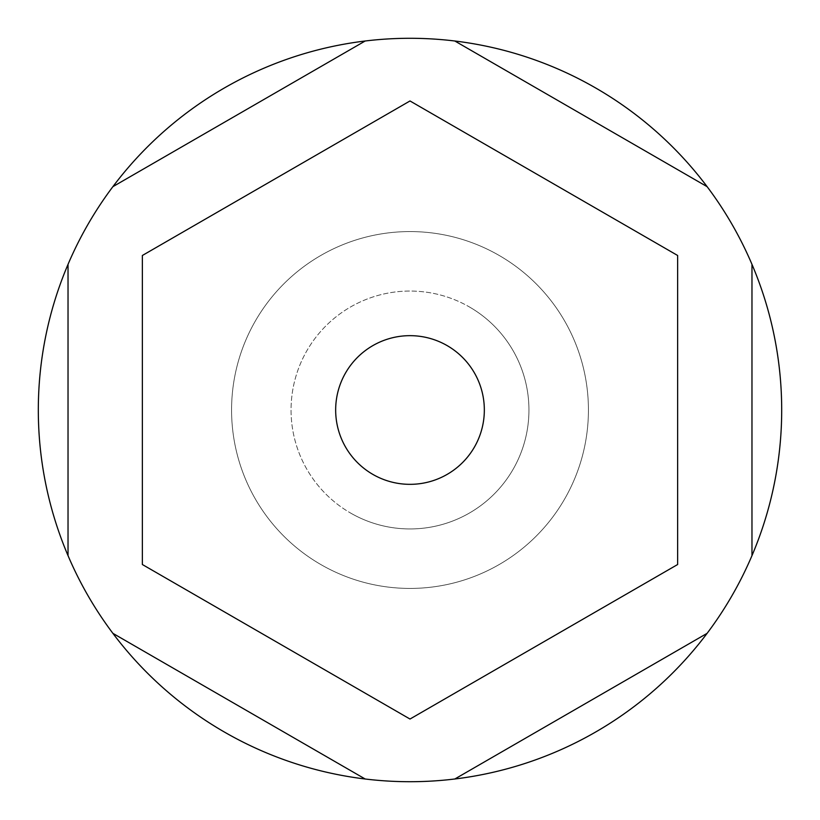 <?xml version="1.0" encoding="UTF-8"?>
<svg xmlns="http://www.w3.org/2000/svg" width="820" height="820" viewBox="0 0 820 820"><rect width="100%" height="100%" fill="white"/><g stroke="black" fill="none" stroke-linecap="round" stroke-linejoin="round"><path stroke-width="0.61" stroke-dasharray="4.1 3.07" d="M499.216 255.481A178.422 178.422 0 0 0 255.481 320.784A178.422 178.422 0 0 0 320.784 564.519A178.422 178.422 0 0 0 564.519 499.216A178.422 178.422 0 0 0 499.216 255.481A178.422 178.422 0 0 0 255.481 320.784A178.422 178.422 0 0 0 320.784 564.519A178.422 178.422 0 0 0 564.519 499.216A178.422 178.422 0 0 0 499.216 255.481A178.422 178.422 0 0 0 255.481 320.784A178.422 178.422 0 0 0 320.784 564.519A178.422 178.422 0 0 0 564.519 499.216A178.422 178.422 0 0 0 499.216 255.481A178.422 178.422 0 0 0 255.481 320.784A178.422 178.422 0 0 0 320.784 564.519A178.422 178.422 0 0 0 564.519 499.216A178.422 178.422 0 0 0 499.216 255.481M469.47 306.987A118.951 118.951 0 0 1 513.012 469.47A118.951 118.951 0 0 1 350.529 513.012A118.951 118.951 0 0 0 513.012 469.47A118.951 118.951 0 0 0 469.47 306.987A118.951 118.951 0 0 0 306.987 350.529A118.951 118.951 0 0 0 350.529 513.012A118.951 118.951 0 0 1 306.987 350.529A118.951 118.951 0 0 1 469.47 306.987M224.147 731.911A371.716 371.716 0 0 0 731.911 595.853A371.716 371.716 0 0 0 595.853 88.088A371.716 371.716 0 0 0 88.088 224.147A371.716 371.716 0 0 0 224.147 731.911M751.971 264.317L751.971 555.683M454.823 41L707.147 186.683M365.177 41L112.852 186.683M68.029 555.683L68.029 264.317M112.852 633.317L365.177 779M454.823 779L707.147 633.317M142.362 564.519L142.362 255.481L410 100.962L142.362 255.481L142.362 564.519L410 719.037L677.638 564.519L677.638 255.481L677.638 564.519L410 719.037L677.638 564.519L677.638 255.481L410 100.962L677.638 255.481L410 100.962L142.362 255.481L142.362 564.519L410 719.037L142.362 564.519M447.166 345.62A74.343 74.343 0 0 0 345.62 372.833A74.343 74.343 0 0 0 372.833 474.38A74.343 74.343 0 0 0 474.38 447.166A74.343 74.343 0 0 0 447.166 345.62"/><path stroke-width="1.23" d="M595.853 88.088A371.716 371.716 0 0 1 365.177 779A371.716 371.716 0 0 1 365.177 41A371.716 371.716 0 0 1 595.853 88.088M751.971 555.683L751.971 264.317M707.147 186.683L454.823 41M112.852 186.683L365.177 41M68.029 264.317L68.029 555.683M365.177 779L112.852 633.317M707.147 633.317L454.823 779M447.166 345.62A74.343 74.343 0 0 0 345.62 372.833A74.343 74.343 0 0 0 372.833 474.38A74.343 74.343 0 0 0 474.38 447.166A74.343 74.343 0 0 0 447.166 345.62M677.638 564.519L677.638 255.481L410 100.962L142.362 255.481L142.362 564.519L410 719.037L677.638 564.519"/></g></svg>
